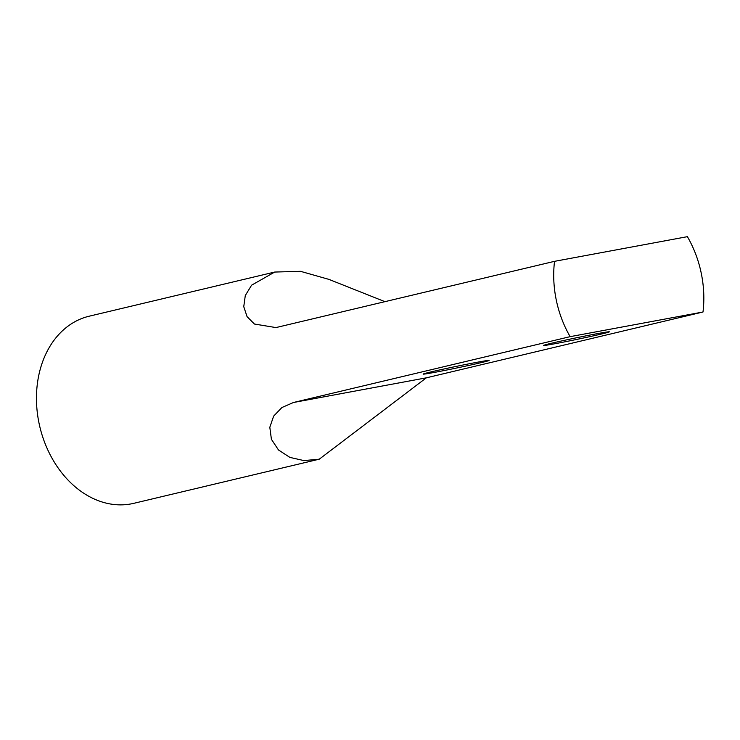 <?xml version="1.0" encoding="UTF-8"?>
<svg xmlns="http://www.w3.org/2000/svg" width="740" height="740" viewBox="0 0 740 740"><rect width="100%" height="100%" fill="white"/><g stroke="black" fill="none" stroke-linecap="round" stroke-linejoin="round"><path stroke-width="1.11" d="M477.18 362.258A33.661 0.833 168.3 0 0 442.039 369.417A33.661 0.833 168.3 0 0 423.169 374.098A33.661 0.833 168.3 0 0 435.083 372.276A33.661 0.833 168.3 0 0 470.224 365.116A33.661 0.833 168.3 0 0 489.094 360.436A33.661 0.833 168.3 0 0 477.18 362.258M597.476 333.629A33.661 0.833 168.3 0 0 562.335 340.789A33.661 0.833 168.3 0 0 543.456 345.469A33.661 0.833 168.3 0 0 555.37 343.647A33.661 0.833 168.3 0 0 590.511 336.496A33.661 0.833 168.3 0 0 609.39 331.816A33.661 0.833 168.3 0 0 597.476 333.629M570.142 336.654L703 312.002A96.182 73.676 76.6 0 0 701.252 273.217A96.182 73.676 76.6 0 0 687.404 236.671L554.538 261.331A96.182 73.676 76.6 0 0 556.286 300.116A96.182 73.676 76.6 0 0 570.142 336.654L293.466 402.495L426.332 377.835L319.264 459.189L303.927 460.585L289.904 457.403L278.499 449.985L271.414 439.31L269.813 427.295L273.643 416.13L281.903 407.536L293.466 402.495M554.538 261.331L275.937 327.579L254.412 324.028L247.068 316.646L243.756 306.656L245.292 295.538L251.582 285.196L274.725 272.052L89.253 316.183A96.182 73.676 76.6 0 0 39.035 423.206A96.182 73.676 76.6 0 0 133.783 503.329L319.264 459.189M274.725 272.052L300.505 271.321L329.013 279.415L384.985 301.68M703 312.002L426.332 377.835"/></g></svg>
